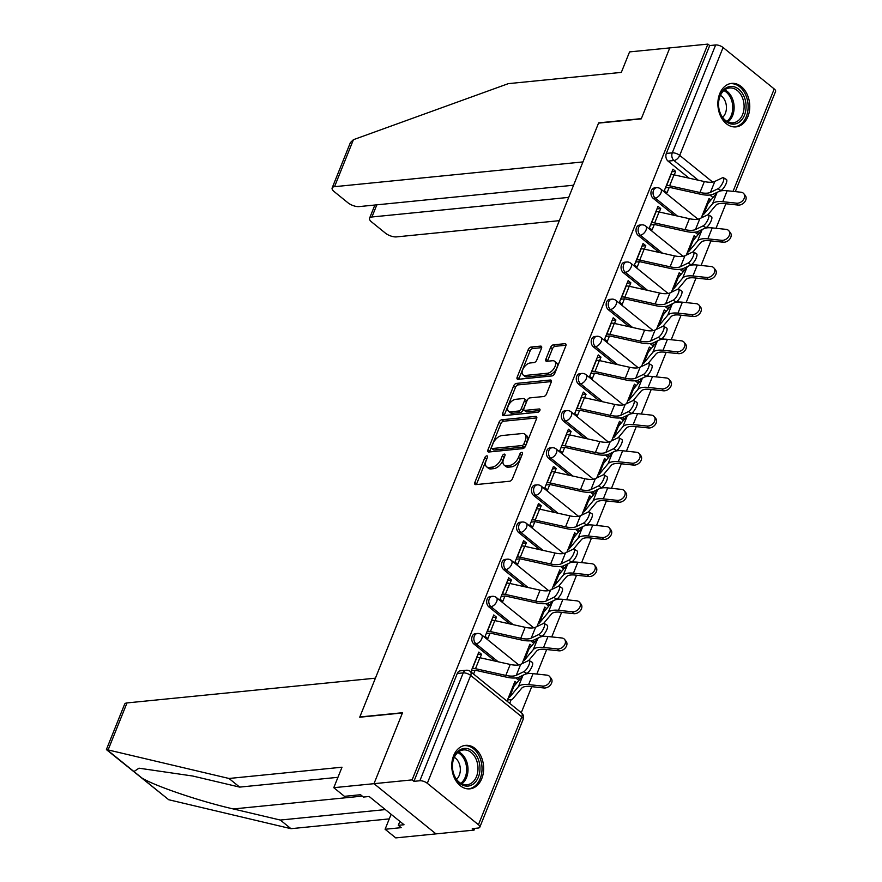 <?xml version="1.0" encoding="UTF-8"?>
<svg xmlns="http://www.w3.org/2000/svg" width="882" height="882" viewBox="0 0 882 882"><rect width="100%" height="100%" fill="white"/><g stroke="black" fill="none" stroke-linecap="round" stroke-linejoin="round"><path stroke-width="1.32" d="M486.798 455.862A1.929 1.069 -51 0 0 484.824 457.626L474.836 482.465A2.745 1.532 -51 0 0 474.99 484.405A2.745 1.532 -51 0 0 475.773 484.615L509.62 481.241A2.745 1.532 -51 0 0 512.442 478.717L522.42 453.877A1.929 1.069 -51 0 0 522.32 452.51A1.929 1.069 -51 0 0 521.758 452.378A1.929 1.069 -51 0 0 519.785 454.142L518.495 457.35A8.798 4.906 -51 0 1 509.476 465.431L506.654 465.718A8.798 4.906 -51 0 1 504.118 465.079A8.798 4.906 -51 0 1 503.644 458.838L504.934 455.619A1.929 1.069 -51 0 0 504.835 454.252A1.929 1.069 -51 0 0 504.284 454.12A1.929 1.069 -51 0 0 502.31 455.884L501.009 459.103A8.798 4.906 -51 0 1 491.991 467.173L489.168 467.46A8.798 4.906 -51 0 1 486.632 466.821A8.798 4.906 -51 0 1 486.158 460.58L487.448 457.361A1.929 1.069 -51 0 0 487.349 456.005A1.929 1.069 -51 0 0 486.798 455.862M487.051 458.353A1.929 1.069 -51 0 0 486.632 459.092L476.644 483.92A2.745 1.532 -51 0 0 476.456 484.538M522.023 454.869A1.929 1.069 -51 0 0 521.593 455.608L520.303 458.816L518.495 457.35M504.537 456.611A1.929 1.069 -51 0 0 504.107 457.35L502.817 460.558L501.009 459.103M453.613 755.687A21.852 15.876 84.3 0 0 454.638 778.431A21.852 15.876 84.3 0 0 469.874 788.85A21.852 15.876 84.3 0 0 481.804 778.519A21.852 15.876 84.3 0 0 480.778 755.786A21.852 15.876 84.3 0 0 465.542 745.356A21.852 15.876 84.3 0 0 453.613 755.687M719.723 93.724A21.852 15.876 84.3 0 0 720.737 116.457A21.852 15.876 84.3 0 0 735.985 126.887A21.852 15.876 84.3 0 0 747.914 116.556A21.852 15.876 84.3 0 0 746.889 93.823A21.852 15.876 84.3 0 0 731.652 83.393A21.852 15.876 84.3 0 0 719.723 93.724M541.504 348.269A2.745 1.532 -51 0 0 541.361 346.317A2.745 1.532 -51 0 0 540.567 346.119L531.074 347.056A2.745 1.532 -51 0 0 528.252 349.581L517.161 377.165A2.745 1.532 -51 0 0 517.315 379.117A2.745 1.532 -51 0 0 518.109 379.315L551.945 375.941A2.745 1.532 -51 0 0 554.767 373.417L565.847 345.843A2.745 1.532 -51 0 0 565.704 343.892A2.745 1.532 -51 0 0 564.91 343.693L553.444 344.829A2.745 1.532 -51 0 0 550.622 347.354L545.881 359.161A2.745 1.532 -51 0 0 546.024 361.113A2.745 1.532 -51 0 0 546.818 361.311L552.507 360.738A7.354 4.101 -51 0 1 554.624 361.278A7.354 4.101 -51 0 1 554.238 368.07A7.354 4.101 -51 0 1 547.479 373.251L525.198 375.467A7.354 4.101 -51 0 1 523.081 374.927A7.354 4.101 -51 0 1 523.478 368.136A7.354 4.101 -51 0 1 530.225 362.965L533.941 362.59A2.745 1.532 -51 0 0 536.763 360.065L541.504 348.269M337.949 777.318L239.672 787.108L229.011 778.475L342.007 767.208L333.782 787.692L344.443 796.325L360.529 794.726L363.417 797.063L369.161 796.49L404.033 824.747L398.289 825.32L401.178 827.658L385.092 829.267L395.753 837.9L435.973 833.887L374.001 783.679L402.523 712.722L359.812 716.978L598.547 123.116L641.258 118.861L669.78 47.904L707.893 44.1L412.115 779.886L413.923 781.342L419.854 780.757L463.226 672.889A5.601 4.068 -95.7 0 1 466.28 670.243L460.338 670.827A5.601 4.068 -95.7 0 0 457.284 673.484L463.226 672.889A5.601 2.249 -158.1 0 1 470.668 675.436L427.307 783.304A5.601 2.249 -158.1 0 0 419.854 780.757M427.307 783.304L478.441 824.725A5.601 2.249 -158.1 0 1 479.808 827.195A5.601 2.249 -158.1 0 1 478.22 828.033L472.278 828.628L474.086 830.094L435.973 833.887L374.001 783.679L412.115 779.886M501.847 419.755A2.745 1.532 -51 0 0 499.036 422.28L487.944 449.853A2.745 1.532 -51 0 0 488.099 451.805A2.745 1.532 -51 0 0 488.882 452.003L522.728 448.629A2.745 1.532 -51 0 0 525.54 446.105L536.631 418.531A2.745 1.532 -51 0 0 536.488 416.58A2.745 1.532 -51 0 0 535.694 416.381L501.847 419.755L503.655 421.21A2.745 1.532 -51 0 0 500.844 423.735L489.753 451.319A2.745 1.532 -51 0 0 489.565 451.937M502.553 413.515L513.644 385.93A2.745 1.532 -51 0 1 516.466 383.405L550.302 380.032A2.745 1.532 -51 0 1 551.096 380.23A2.745 1.532 -51 0 1 551.239 382.182L546.498 393.989A2.745 1.532 -51 0 1 543.676 396.514L529.95 397.881A2.745 1.532 -51 0 0 527.138 400.406L523.985 408.234A2.745 1.532 -51 0 0 524.14 410.185A2.745 1.532 -51 0 0 524.922 410.384L539.211 408.961A1.929 1.069 -51 0 1 539.773 409.105A1.929 1.069 -51 0 1 539.663 410.88A1.929 1.069 -51 0 1 537.899 412.236L503.501 415.665A2.745 1.532 -51 0 1 502.707 415.455A2.745 1.532 -51 0 1 502.553 413.515L504.361 414.97L515.452 387.396L513.644 385.93M712.998 197.546L709.889 195.032M689.085 178.175L668.038 161.119L673.98 160.524A5.601 4.068 -95.7 0 1 672.282 152.84L715.644 44.971A5.601 2.249 21.9 0 1 723.086 47.518L774.22 88.95A5.601 2.249 21.9 0 1 775.587 91.419L735.312 191.615M474.086 830.094L474.781 828.385M521.273 712.711L531.747 686.659M536.818 674.046L546.675 649.516M551.746 636.903L561.614 612.373M566.685 599.76L576.541 575.229M581.613 562.617L591.48 538.075M596.552 525.463L606.408 500.932M611.48 488.319L621.347 463.789M626.418 451.176L636.275 426.634M641.346 414.022L651.214 389.491M656.274 376.879L666.142 352.348M671.213 339.735L681.069 315.205M686.141 302.592L696.008 278.05M701.08 265.438L710.936 240.907M716.008 228.295L725.875 203.764M707.893 44.1L709.701 45.566L715.644 44.971M516.135 683.715L513.919 683.936M516.83 682.889L514.956 681.367L507.007 701.146M480.117 657.785L481.528 654.29L477.779 654.664M481.528 654.29L478.816 652.096L470.867 671.875M495.056 620.641L496.456 617.146L493.744 614.952L485.133 636.385L487.845 638.579L490.017 633.177M531.063 646.572L528.847 646.793M531.758 645.745L529.884 644.224L522.067 663.672M496.456 617.146L492.718 617.521M509.983 583.487L511.395 580.003L508.682 577.798L500.061 599.231L502.773 601.425L504.945 596.034M546.002 609.429L543.786 609.649M546.697 608.602L544.811 607.081L536.995 626.529M511.395 580.003L507.646 580.367M524.922 546.344L526.322 542.849L523.61 540.655L515 562.088L517.712 564.282L519.873 558.879M560.93 572.286L558.714 572.506M561.625 571.459L559.75 569.937L551.934 589.385M526.322 542.849L522.585 543.224M539.85 509.201L541.25 505.706L538.549 503.512L529.928 524.944L532.64 527.138L534.812 521.736M575.869 535.131L573.653 535.352M576.563 534.305L574.678 532.783L566.861 552.231M541.25 505.706L537.513 506.081M554.789 472.057L556.189 468.562L553.477 466.369L544.867 487.79L547.579 489.995L549.74 484.593M590.797 497.988L588.581 498.209M591.491 497.161L589.617 495.64L581.8 515.088M556.189 468.562L552.441 468.937M569.717 434.903L571.117 431.408L568.416 429.214L559.794 450.647L562.507 452.841L564.678 447.45M605.736 460.845L603.52 461.065M606.419 460.018L604.545 458.497L596.728 477.945M571.117 431.408L567.38 431.783M584.645 397.76L586.056 394.265L583.344 392.071L574.733 413.504L577.434 415.698L579.606 410.295M620.663 423.702L618.447 423.922M621.358 422.864L619.484 421.353L611.667 440.791M586.056 394.265L582.307 394.64M599.584 360.617L600.984 357.122L598.272 354.928L589.661 376.36L592.373 378.554L594.545 373.152M635.591 386.548L633.375 386.768M636.286 385.721L634.412 384.199L626.595 403.647M600.984 357.122L597.246 357.497M614.511 323.462L615.923 319.979L613.211 317.774L604.589 339.206L607.301 341.4L609.473 336.009M650.53 349.404L648.314 349.625M651.225 348.577L649.35 347.056L641.523 366.504M615.923 319.979L612.174 320.342M629.45 286.319L630.851 282.824L628.138 280.63L619.528 302.063L622.24 304.257L624.412 298.855M665.458 312.261L663.242 312.482M666.153 311.434L664.278 309.913L656.462 329.361M630.851 282.824L627.113 283.199M644.378 249.176L645.789 245.681L643.077 243.487L634.456 264.92L637.168 267.114L639.34 261.711M680.397 275.107L678.181 275.327M681.091 274.28L679.206 272.759L671.389 292.207M645.789 245.681L642.041 246.056M659.317 212.033L660.717 208.538L658.005 206.344L649.395 227.765L652.107 229.97L654.268 224.568M695.325 237.964L693.109 238.184M696.019 237.137L694.145 235.615L686.328 255.063M660.717 208.538L656.98 208.913M674.245 174.879L675.645 171.395L672.944 169.19L664.322 190.622L667.035 192.816L669.206 187.425M698.07 234.689L694.961 232.175M674.157 215.318L653.11 198.263L655.216 198.053A5.601 4.068 -95.7 0 1 653.099 191.967A5.601 4.068 -95.7 0 1 656.572 187.723L654.466 187.932A5.601 4.068 84.3 0 0 650.993 192.177A5.601 4.068 84.3 0 0 653.11 198.263M683.131 271.832L680.022 269.319M659.218 252.461L638.171 235.417L640.277 235.207A5.601 4.068 -95.7 0 1 638.171 229.111A5.601 4.068 -95.7 0 1 641.644 224.866L639.538 225.075A5.601 4.068 84.3 0 0 636.065 229.32A5.601 4.068 84.3 0 0 638.171 235.417M668.203 308.987L665.094 306.462M644.29 289.616L623.243 272.56L625.349 272.351A5.601 4.068 -95.7 0 1 623.232 266.265A5.601 4.068 -95.7 0 1 626.705 262.009L624.599 262.219A5.601 4.068 84.3 0 0 621.126 266.474A5.601 4.068 84.3 0 0 623.243 272.56M653.264 346.13L650.155 343.616M629.362 326.759L608.315 309.703L610.421 309.494A5.601 4.068 -95.7 0 1 608.304 303.408A5.601 4.068 -95.7 0 1 611.777 299.163L609.671 299.373A5.601 4.068 84.3 0 0 606.199 303.617A5.601 4.068 84.3 0 0 608.315 309.703M638.336 383.273L635.227 380.759M614.423 363.902L593.377 346.858L595.482 346.648A5.601 4.068 -95.7 0 1 593.377 340.551A5.601 4.068 -95.7 0 1 596.838 336.307L594.733 336.516A5.601 4.068 84.3 0 0 591.26 340.761A5.601 4.068 84.3 0 0 593.377 346.858M623.398 420.427L620.3 417.903M599.495 401.045L578.449 384.001L580.554 383.791A5.601 4.068 -95.7 0 1 578.438 377.705A5.601 4.068 -95.7 0 1 581.911 373.45L579.805 373.659A5.601 4.068 84.3 0 0 576.332 377.915A5.601 4.068 84.3 0 0 578.449 384.001M608.47 457.571L605.361 455.046M584.557 438.2L563.51 421.144L565.616 420.935A5.601 4.068 -95.7 0 1 563.51 414.849A5.601 4.068 -95.7 0 1 566.983 410.593L564.866 410.803A5.601 4.068 84.3 0 0 561.404 415.058A5.601 4.068 84.3 0 0 563.51 421.144M593.542 494.714L590.433 492.2M569.629 475.343L548.582 458.287L550.688 458.078A5.601 4.068 -95.7 0 1 548.571 451.992A5.601 4.068 -95.7 0 1 552.044 447.747L549.938 447.957A5.601 4.068 84.3 0 0 546.465 452.201A5.601 4.068 84.3 0 0 548.582 458.287M578.603 531.857L575.494 529.343M554.69 512.486L533.643 495.441L535.749 495.232A5.601 4.068 -95.7 0 1 533.643 489.135A5.601 4.068 -95.7 0 1 537.116 484.891L535.01 485.1A5.601 4.068 84.3 0 0 531.537 489.345A5.601 4.068 84.3 0 0 533.643 495.441M563.675 569.011L560.566 566.487M539.762 549.64L518.715 532.585L520.821 532.375A5.601 4.068 -95.7 0 1 518.704 526.289A5.601 4.068 -95.7 0 1 522.177 522.034L520.071 522.243A5.601 4.068 84.3 0 0 516.598 526.499A5.601 4.068 84.3 0 0 518.715 532.585M548.736 606.154L545.627 603.641M524.823 586.784L503.776 569.728L505.893 569.518A5.601 4.068 -95.7 0 1 503.776 563.433A5.601 4.068 -95.7 0 1 507.249 559.188L505.143 559.397A5.601 4.068 84.3 0 0 501.671 563.642A5.601 4.068 84.3 0 0 503.776 569.728M533.808 643.298L530.699 640.784M509.895 623.927L488.849 606.882L490.954 606.662A5.601 4.068 -95.7 0 1 488.837 600.576A5.601 4.068 -95.7 0 1 492.31 596.331L490.205 596.541A5.601 4.068 84.3 0 0 486.732 600.785A5.601 4.068 84.3 0 0 488.849 606.882M518.87 680.452L515.761 677.927M494.967 661.07L473.921 644.025L476.026 643.816A5.601 4.068 -95.7 0 1 473.91 637.73A5.601 4.068 -95.7 0 1 477.382 633.474L475.277 633.684A5.601 4.068 84.3 0 0 471.804 637.94A5.601 4.068 84.3 0 0 473.921 644.025M710.264 200.82L708.048 201.041M509.708 703.34L511.229 699.58M473.579 674.068L475.078 670.32M710.947 199.994L709.073 198.472L701.256 217.92M675.645 171.395L671.908 171.758M709.701 45.566L666.34 153.435A5.601 4.068 84.3 0 0 668.038 161.119M413.923 781.342L457.284 673.484M486.632 466.821L488.441 468.276A8.798 4.906 -51 0 0 490.976 468.926L489.168 467.46M502.817 460.558A8.798 4.906 -51 0 1 493.799 468.64L490.976 468.926M504.118 465.079L505.926 466.534A8.798 4.906 -51 0 0 508.462 467.184L506.654 465.718M520.303 458.816A8.798 4.906 -51 0 1 511.284 466.898L508.462 467.184M536.818 417.914L503.655 421.21M491.616 447.02A1.929 1.069 -51 0 0 491.715 448.387A1.929 1.069 -51 0 0 492.266 448.53L521.968 445.564A1.929 1.069 -51 0 0 523.941 443.8L525.308 440.405A8.798 4.906 -51 0 0 524.834 434.176A8.798 4.906 -51 0 0 522.298 433.525L501.99 435.554A8.798 4.906 -51 0 0 492.972 443.635L491.616 447.02M491.715 448.387L493.523 449.853A1.929 1.069 -51 0 0 494.074 449.985L492.266 448.53M524.834 434.176L526.642 435.631A8.798 4.906 -51 0 1 527.116 441.871L525.749 445.267A1.929 1.069 -51 0 1 523.776 447.031L494.074 449.985M551.426 381.564L518.274 384.872A2.745 1.532 -51 0 0 515.452 387.396M524.14 410.185L525.948 411.651A2.745 1.532 -51 0 0 526.73 411.85L539.839 410.538M515.716 399.303A7.354 4.101 -51 0 0 508.958 404.474A7.354 4.101 -51 0 0 508.572 411.266A7.354 4.101 -51 0 0 510.689 411.806L518.539 411.023A2.745 1.532 -51 0 0 521.35 408.498L524.503 400.671A2.745 1.532 -51 0 0 524.349 398.719A2.745 1.532 -51 0 0 523.566 398.521L515.716 399.303M508.572 411.266L510.38 412.732A7.354 4.101 -51 0 0 512.497 413.261L510.689 411.806M524.349 398.719L526.157 400.185A2.745 1.532 -51 0 1 526.311 402.126L523.158 409.965A2.745 1.532 -51 0 1 520.347 412.489L512.497 413.261M504.361 414.97A2.745 1.532 -51 0 0 504.184 415.587M523.081 374.927L524.889 376.393A7.354 4.101 -51 0 0 527.006 376.934L525.198 375.467M554.624 361.278L556.432 362.745A7.354 4.101 -51 0 1 556.046 369.536A7.354 4.101 -51 0 1 549.288 374.707L527.006 376.934M566.035 345.226L555.252 346.295A2.745 1.532 -51 0 0 552.43 348.82L547.689 360.628A2.745 1.532 -51 0 0 547.502 361.245M541.691 347.651L532.882 348.522A2.745 1.532 -51 0 0 530.06 351.047L518.969 378.632A2.745 1.532 -51 0 0 518.792 379.249M549.695 676.593L551.206 678.478A6.439 4.829 141.5 0 1 550.611 684.796A6.439 4.829 141.5 0 1 543.951 687.971L542.452 686.075A6.439 4.829 -38.5 0 0 549.111 682.9A6.439 4.829 -38.5 0 0 549.695 676.593A6.439 4.829 -38.5 0 0 546.862 675.127L533.048 673.65A21.014 8.434 -158.1 0 0 525.055 674.267M542.452 686.075L528.638 684.597A21.014 8.434 -158.1 0 0 518.384 686.725L509.487 697.364A3.363 1.345 21.9 0 1 508.627 697.706L508.374 697.739M524.007 674.763A21.014 8.434 -158.1 0 0 522.783 675.777L513.886 686.405A3.363 1.345 21.9 0 1 513.026 686.758L512.773 686.78M507.481 699.966L510.976 699.613A7.001 2.811 -158.1 0 0 512.762 698.886L521.659 688.247A17.375 6.968 21.9 0 1 530.148 686.494L543.951 687.971M523.842 671.676A6.439 2.04 -59.7 0 0 528.461 665.998A6.439 2.04 -59.7 0 0 529.299 660.629A6.439 2.04 -59.7 0 0 528.241 660.717L520.7 664.322L516.301 675.281L523.842 671.676L526.83 673.418L519.289 677.023A21.014 8.434 21.9 0 1 506.61 677.189L476.28 670.463A3.363 1.345 -158.1 0 0 474.836 670.342L471.341 670.684M529.299 660.629L532.276 662.371A6.439 2.04 120.3 0 1 531.449 667.74A6.439 2.04 120.3 0 1 526.83 673.418M472.234 668.457L472.487 668.435A7.001 2.811 21.9 0 1 475.497 668.688L505.816 675.414A17.375 6.968 -158.1 0 0 516.301 675.281M476.644 657.509L476.886 657.476A7.001 2.811 21.9 0 1 479.896 657.729L510.226 664.455A17.375 6.968 -158.1 0 0 520.7 664.322M564.634 639.45L566.134 641.335A6.439 4.829 141.5 0 1 565.549 647.642A6.439 4.829 141.5 0 1 558.89 650.828L557.391 648.932A6.439 4.829 -38.5 0 0 564.039 645.756A6.439 4.829 -38.5 0 0 564.634 639.45A6.439 4.829 -38.5 0 0 561.79 637.984L547.976 636.506A21.014 8.434 -158.1 0 0 539.982 637.113M557.391 648.932L543.577 647.454A21.014 8.434 -158.1 0 0 533.312 649.582L524.415 660.21A3.363 1.345 21.9 0 1 523.555 660.563L523.302 660.585M538.935 637.62A21.014 8.434 -158.1 0 0 537.722 638.623L528.814 649.262A3.363 1.345 21.9 0 1 527.954 649.615L527.712 649.637M522.409 662.812L524.239 662.636M528.671 660.563L536.598 651.103A17.375 6.968 21.9 0 1 545.076 649.35L558.89 650.828M579.562 602.296L581.073 604.192A6.439 4.829 141.5 0 1 580.477 610.498A6.439 4.829 141.5 0 1 573.818 613.674L572.319 611.788A6.439 4.829 -38.5 0 0 578.978 608.613A6.439 4.829 -38.5 0 0 579.562 602.296A6.439 4.829 -38.5 0 0 576.718 600.829L562.914 599.352A21.014 8.434 -158.1 0 0 554.921 599.969M572.319 611.788L558.504 610.311A21.014 8.434 -158.1 0 0 548.251 612.428L539.343 623.067A3.363 1.345 21.9 0 1 538.483 623.42L538.24 623.442M553.863 600.477A21.014 8.434 -158.1 0 0 552.65 601.48L543.753 612.119A3.363 1.345 21.9 0 1 542.893 612.461L542.639 612.494M537.347 625.669L539.178 625.492M543.61 623.42L551.526 613.96A17.375 6.968 21.9 0 1 560.004 612.196L573.818 613.674M108.111 749.932L106.413 749.491L124.627 704.178A8.401 3.374 21.9 0 1 127.008 702.921L108.111 749.932L229.011 778.475M239.672 787.108L192.695 776.017L138.981 768.189L133.954 771.563L141.826 777.935C155.012 786.105 200.545 801.529 233.355 808.959L280.322 820.051L385.324 809.588M333.782 787.692L374.001 783.679L402.435 712.965L359.724 717.22L375.412 678.17L127.008 702.921M391.123 814.273L385.092 829.267M106.457 749.645L168.716 799.731L290.983 828.683L280.322 820.051M290.983 828.683L389.26 818.893M399.877 821.374L398.289 825.32M332.15 187.943L350.375 142.63L353.428 139.687L508.33 83.647L621.325 72.39L629.561 51.906L669.78 47.904L641.357 118.618L598.646 122.874L582.947 161.924L334.532 186.686A8.401 3.374 -158.1 0 0 332.15 187.943A8.401 3.374 -158.1 0 0 334.212 191.648L347.938 202.772A8.401 3.374 -158.1 0 0 359.106 206.597L573.587 185.22M376.823 204.833L371.939 216.983A8.401 3.374 -158.1 0 0 369.558 218.24A8.401 3.374 -158.1 0 0 371.609 221.955L385.346 233.08A8.401 3.374 -158.1 0 0 396.503 236.894L559.331 220.665M371.939 216.983L568.692 197.381M459.709 783.326A18.908 13.737 -95.7 0 1 453.976 757.373A18.908 13.737 -95.7 0 1 472.631 751.188A18.908 13.737 -95.7 0 1 478.375 777.141A18.908 13.737 -95.7 0 1 459.709 783.326M471.197 752.467A17.508 12.723 84.3 0 0 463.48 749.932A17.508 12.723 84.3 0 0 452.631 763.206A17.508 12.723 84.3 0 0 459.235 782.235A17.508 12.723 84.3 0 0 466.953 784.782A17.508 12.723 84.3 0 0 477.801 771.496A17.508 12.723 84.3 0 0 471.197 752.467M456.501 779.335A12.469 9.063 84.3 0 0 455.498 758.156A12.469 9.063 84.3 0 0 454.307 757.329M468.331 788.861L468.077 788.894A21.708 15.777 84.3 0 0 468.331 788.861A21.708 15.777 84.3 0 0 481.781 772.4A21.708 15.777 84.3 0 0 473.59 748.807A21.708 15.777 84.3 0 0 464.02 745.654A21.708 15.777 84.3 0 0 463.745 745.687L464.02 745.654M725.82 121.363A18.908 13.737 -95.7 0 1 720.087 95.41A18.908 13.737 -95.7 0 1 738.741 89.214A18.908 13.737 -95.7 0 1 744.474 115.178A18.908 13.737 -95.7 0 1 725.82 121.363M737.308 90.504A17.508 12.723 84.3 0 0 729.59 87.968A17.508 12.723 84.3 0 0 718.742 101.243A17.508 12.723 84.3 0 0 725.346 120.272A17.508 12.723 84.3 0 0 733.063 122.807A17.508 12.723 84.3 0 0 743.912 109.533A17.508 12.723 84.3 0 0 737.308 90.504M722.601 117.372A12.469 9.063 84.3 0 0 721.608 96.182A12.469 9.063 84.3 0 0 720.407 95.366M734.166 126.92A21.708 15.777 84.3 0 0 734.441 126.898A21.708 15.777 84.3 0 0 747.892 110.426A21.708 15.777 84.3 0 0 739.7 86.833A21.708 15.777 84.3 0 0 730.131 83.691A21.708 15.777 84.3 0 0 729.855 83.713L730.131 83.691M538.77 634.522A6.439 2.04 -59.7 0 0 543.4 628.855A6.439 2.04 -59.7 0 0 544.227 623.486A6.439 2.04 -59.7 0 0 543.18 623.574L535.639 627.179L531.24 638.127L538.77 634.522L541.757 636.275L534.216 639.88A21.014 8.434 21.9 0 1 521.538 640.034L491.208 633.309A3.363 1.345 -158.1 0 0 489.764 633.188L486.28 633.541M544.227 623.486L547.215 625.228A6.439 2.04 120.3 0 1 546.377 630.597A6.439 2.04 120.3 0 1 541.757 636.275M487.173 631.314L487.415 631.292A7.001 2.811 21.9 0 1 490.425 631.545L520.755 638.27A17.375 6.968 -158.1 0 0 531.24 638.127M491.572 620.355L491.825 620.333A7.001 2.811 21.9 0 1 494.824 620.586L525.154 627.311A17.375 6.968 -158.1 0 0 535.639 627.179M553.709 597.379A6.439 2.04 -59.7 0 0 558.328 591.701A6.439 2.04 -59.7 0 0 559.155 586.343A6.439 2.04 -59.7 0 0 558.108 586.431L550.566 590.036L546.167 600.984L553.709 597.379L556.685 599.121L549.155 602.726A21.014 8.434 21.9 0 1 536.465 602.891L506.147 596.166A3.363 1.345 -158.1 0 0 504.702 596.045L501.208 596.397M559.155 586.343L562.143 588.085A6.439 2.04 120.3 0 1 561.316 593.443A6.439 2.04 120.3 0 1 556.685 599.121M502.101 594.17L502.354 594.137A7.001 2.811 21.9 0 1 505.364 594.391L535.683 601.116A17.375 6.968 -158.1 0 0 546.167 600.984M506.511 583.211L506.753 583.189A7.001 2.811 21.9 0 1 509.763 583.443L540.093 590.168A17.375 6.968 -158.1 0 0 550.566 590.036M594.501 565.153L596 567.049A6.439 4.829 141.5 0 1 595.405 573.355A6.439 4.829 141.5 0 1 588.757 576.53L587.247 574.634A6.439 4.829 -38.5 0 0 593.906 571.459A6.439 4.829 -38.5 0 0 594.501 565.153A6.439 4.829 -38.5 0 0 591.657 563.686L577.842 562.209A21.014 8.434 -158.1 0 0 569.849 562.826M587.247 574.634L573.443 573.168A21.014 8.434 -158.1 0 0 563.179 575.284L554.282 585.924A3.363 1.345 21.9 0 1 553.422 586.276L553.168 586.298M568.802 563.322A21.014 8.434 -158.1 0 0 567.589 564.337L558.681 574.965A3.363 1.345 21.9 0 1 557.821 575.318L557.578 575.34M552.275 588.526L554.105 588.338M558.538 586.276L566.464 576.806A17.375 6.968 21.9 0 1 574.943 575.053L588.757 576.53M609.429 528.009L610.928 529.895A6.439 4.829 141.5 0 1 610.344 536.212A6.439 4.829 141.5 0 1 603.685 539.387L602.186 537.491A6.439 4.829 -38.5 0 0 608.845 534.316A6.439 4.829 -38.5 0 0 609.429 528.009A6.439 4.829 -38.5 0 0 606.584 526.543L592.77 525.066A21.014 8.434 -158.1 0 0 584.788 525.683M602.186 537.491L588.371 536.013A21.014 8.434 -158.1 0 0 578.118 538.141L569.21 548.769A3.363 1.345 21.9 0 1 568.35 549.122L568.107 549.155M583.73 526.179A21.014 8.434 -158.1 0 0 582.517 527.182L573.62 537.822A3.363 1.345 21.9 0 1 572.76 538.174L572.506 538.196M567.214 551.382L569.044 551.195M573.476 549.122L581.392 539.663A17.375 6.968 21.9 0 1 589.871 537.91L603.685 539.387M624.368 490.866L625.867 492.751A6.439 4.829 141.5 0 1 625.272 499.058A6.439 4.829 141.5 0 1 618.624 502.233L617.113 500.348A6.439 4.829 -38.5 0 0 623.772 497.172A6.439 4.829 -38.5 0 0 624.368 490.866A6.439 4.829 -38.5 0 0 621.523 489.389L607.709 487.911A21.014 8.434 -158.1 0 0 599.716 488.529M617.113 500.348L603.31 498.87A21.014 8.434 -158.1 0 0 593.046 500.998L584.149 511.626A3.363 1.345 21.9 0 1 583.289 511.979L583.035 512.001M598.669 489.036A21.014 8.434 -158.1 0 0 597.456 490.039L588.548 500.678A3.363 1.345 21.9 0 1 587.688 501.031L587.445 501.053M582.142 514.228L583.972 514.052M588.404 511.979L596.331 502.52A17.375 6.968 21.9 0 1 604.809 500.755L618.624 502.233M568.636 560.235A6.439 2.04 -59.7 0 0 573.267 554.558A6.439 2.04 -59.7 0 0 574.094 549.199A6.439 2.04 -59.7 0 0 573.046 549.277L565.505 552.882L561.095 563.841L568.636 560.235L571.624 561.977L564.083 565.582A21.014 8.434 21.9 0 1 551.404 565.748L521.075 559.023A3.363 1.345 -158.1 0 0 519.63 558.901L516.135 559.243M574.094 549.199L577.071 550.941A6.439 2.04 120.3 0 1 576.244 556.299A6.439 2.04 120.3 0 1 571.624 561.977M517.039 557.016L517.282 556.994A7.001 2.811 21.9 0 1 520.292 557.248L550.622 563.973A17.375 6.968 -158.1 0 0 561.095 563.841M521.438 546.068L521.692 546.046A7.001 2.811 21.9 0 1 524.691 546.3L555.021 553.025A17.375 6.968 -158.1 0 0 565.505 552.882M583.575 523.092A6.439 2.04 -59.7 0 0 588.195 517.414A6.439 2.04 -59.7 0 0 589.022 512.045A6.439 2.04 -59.7 0 0 587.974 512.133L580.433 515.738L576.034 526.697L583.575 523.092L586.552 524.834L579.011 528.439A21.014 8.434 21.9 0 1 566.332 528.594L536.013 521.868A3.363 1.345 -158.1 0 0 534.569 521.747L531.074 522.1M589.022 512.045L592.009 513.787A6.439 2.04 120.3 0 1 591.183 519.156A6.439 2.04 120.3 0 1 586.552 524.834M531.967 519.873L532.221 519.851A7.001 2.811 21.9 0 1 535.22 520.104L565.549 526.83A17.375 6.968 -158.1 0 0 576.034 526.697M536.366 508.925L536.62 508.892A7.001 2.811 21.9 0 1 539.63 509.146L569.959 515.871A17.375 6.968 -158.1 0 0 580.433 515.738M598.503 485.938A6.439 2.04 -59.7 0 0 603.134 480.26A6.439 2.04 -59.7 0 0 603.961 474.902A6.439 2.04 -59.7 0 0 602.913 474.99L595.372 478.595L590.962 489.543L598.503 485.938L601.491 487.68L593.95 491.285A21.014 8.434 21.9 0 1 581.271 491.45L550.941 484.725A3.363 1.345 -158.1 0 0 549.497 484.604L546.002 484.957M603.961 474.902L606.937 476.644A6.439 2.04 120.3 0 1 606.11 482.013A6.439 2.04 120.3 0 1 601.491 487.68M546.895 482.73L547.149 482.708A7.001 2.811 21.9 0 1 550.159 482.961L580.488 489.675A17.375 6.968 -158.1 0 0 590.962 489.543M551.305 471.771L551.548 471.749A7.001 2.811 21.9 0 1 554.558 472.002L584.887 478.728A17.375 6.968 -158.1 0 0 595.372 478.595M639.296 453.712L640.795 455.608A6.439 4.829 141.5 0 1 640.211 461.914A6.439 4.829 141.5 0 1 633.552 465.09L632.052 463.204A6.439 4.829 -38.5 0 0 638.7 460.018A6.439 4.829 -38.5 0 0 639.296 453.712A6.439 4.829 -38.5 0 0 636.451 452.245L622.637 450.768A21.014 8.434 -158.1 0 0 614.655 451.386M632.052 463.204L618.238 461.727A21.014 8.434 -158.1 0 0 607.985 463.844L599.076 474.483A3.363 1.345 21.9 0 1 598.216 474.836L597.974 474.858M613.596 451.893A21.014 8.434 -158.1 0 0 612.384 452.896L603.486 463.524A3.363 1.345 21.9 0 1 602.627 463.877L602.373 463.91M597.07 477.085L598.911 476.897M603.343 474.836L611.259 465.365A17.375 6.968 21.9 0 1 619.737 463.612L633.552 465.09M613.442 448.795A6.439 2.04 -59.7 0 0 618.062 443.117A6.439 2.04 -59.7 0 0 618.888 437.759A6.439 2.04 -59.7 0 0 617.841 437.847L610.3 441.452L605.901 452.4L613.442 448.795L616.419 450.537L608.878 454.142A21.014 8.434 21.9 0 1 596.199 454.307L565.869 447.582A3.363 1.345 -158.1 0 0 564.436 447.461L560.941 447.802M618.888 437.759L621.876 439.501A6.439 2.04 120.3 0 1 621.049 444.859A6.439 2.04 120.3 0 1 616.419 450.537M561.834 445.586L562.088 445.553A7.001 2.811 21.9 0 1 565.086 445.807L595.416 452.532A17.375 6.968 -158.1 0 0 605.901 452.4M566.233 434.628L566.487 434.606A7.001 2.811 21.9 0 1 569.496 434.859L599.815 441.584A17.375 6.968 -158.1 0 0 610.3 441.452M654.223 416.569L655.734 418.454A6.439 4.829 141.5 0 1 655.139 424.771A6.439 4.829 141.5 0 1 648.479 427.946L646.98 426.05A6.439 4.829 -38.5 0 0 653.639 422.875A6.439 4.829 -38.5 0 0 654.223 416.569A6.439 4.829 -38.5 0 0 651.39 415.102L637.576 413.625A21.014 8.434 -158.1 0 0 629.583 414.242M646.98 426.05L633.166 424.573A21.014 8.434 -158.1 0 0 622.913 426.701L614.015 437.34A3.363 1.345 21.9 0 1 613.155 437.681L612.902 437.715M628.535 414.738A21.014 8.434 -158.1 0 0 627.311 415.753L618.414 426.381A3.363 1.345 21.9 0 1 617.554 426.734L617.301 426.756M612.009 439.942L613.839 439.754M618.271 437.692L626.198 428.222A17.375 6.968 21.9 0 1 634.676 426.469L648.479 427.946M628.37 411.651A6.439 2.04 -59.7 0 0 633 405.974A6.439 2.04 -59.7 0 0 633.827 400.604A6.439 2.04 -59.7 0 0 632.769 400.693L625.239 404.298L620.829 415.257L628.37 411.651L631.358 413.393L623.817 416.999A21.014 8.434 21.9 0 1 611.138 417.164L580.808 410.439A3.363 1.345 -158.1 0 0 579.364 410.317L575.869 410.659M633.827 400.604L636.804 402.346A6.439 2.04 120.3 0 1 635.977 407.716A6.439 2.04 120.3 0 1 631.358 413.393M576.762 408.432L577.015 408.41A7.001 2.811 21.9 0 1 580.025 408.664L610.344 415.389A17.375 6.968 -158.1 0 0 620.829 415.257M581.172 397.484L581.414 397.451A7.001 2.811 21.9 0 1 584.424 397.705L614.754 404.43A17.375 6.968 -158.1 0 0 625.239 404.298M669.162 379.425L670.662 381.311A6.439 4.829 141.5 0 1 670.077 387.617A6.439 4.829 141.5 0 1 663.418 390.803L661.919 388.907A6.439 4.829 -38.5 0 0 668.567 385.732A6.439 4.829 -38.5 0 0 669.162 379.425A6.439 4.829 -38.5 0 0 666.318 377.959L652.504 376.482A21.014 8.434 -158.1 0 0 644.51 377.088M661.919 388.907L648.105 387.43A21.014 8.434 -158.1 0 0 637.84 389.557L628.943 400.185A3.363 1.345 21.9 0 1 628.083 400.538L627.83 400.56M643.463 377.595A21.014 8.434 -158.1 0 0 642.25 378.599L633.353 389.238A3.363 1.345 21.9 0 1 632.493 389.59L632.24 389.612M626.937 402.787L628.767 402.611M633.199 400.538L641.126 391.079A17.375 6.968 21.9 0 1 649.604 389.326L663.418 390.803M643.298 374.497A6.439 2.04 -59.7 0 0 647.928 368.83A6.439 2.04 -59.7 0 0 648.755 363.461A6.439 2.04 -59.7 0 0 647.708 363.549L640.167 367.155L635.768 378.102L643.298 374.497L646.286 376.25L638.744 379.855A21.014 8.434 21.9 0 1 626.066 380.01L595.736 373.284A3.363 1.345 -158.1 0 0 594.292 373.163L590.808 373.516M648.755 363.461L651.743 365.203A6.439 2.04 120.3 0 1 650.916 370.572A6.439 2.04 120.3 0 1 646.286 376.25M591.701 371.289L591.943 371.267A7.001 2.811 21.9 0 1 594.953 371.52L625.283 378.246A17.375 6.968 -158.1 0 0 635.768 378.102M596.1 360.33L596.353 360.308A7.001 2.811 21.9 0 1 599.363 360.562L629.682 367.287A17.375 6.968 -158.1 0 0 640.167 367.155M684.09 342.271L685.601 344.167A6.439 4.829 141.5 0 1 685.005 350.474A6.439 4.829 141.5 0 1 678.346 353.649L676.847 351.764A6.439 4.829 -38.5 0 0 683.506 348.588A6.439 4.829 -38.5 0 0 684.09 342.271A6.439 4.829 -38.5 0 0 681.246 340.805L667.442 339.327A21.014 8.434 -158.1 0 0 659.449 339.945M676.847 351.764L663.032 350.286A21.014 8.434 -158.1 0 0 652.779 352.414L643.882 363.042A3.363 1.345 21.9 0 1 643.022 363.395L642.769 363.417M658.402 340.452A21.014 8.434 -158.1 0 0 657.178 341.455L648.281 352.094A3.363 1.345 21.9 0 1 647.421 352.436L647.168 352.469M641.876 365.644L643.706 365.468M648.138 363.395L656.054 353.936A17.375 6.968 21.9 0 1 664.543 352.172L678.346 353.649M658.237 337.354A6.439 2.04 -59.7 0 0 662.856 331.676A6.439 2.04 -59.7 0 0 663.694 326.318A6.439 2.04 -59.7 0 0 662.636 326.406L655.094 330.011L650.696 340.959L658.237 337.354L661.213 339.096L653.683 342.701A21.014 8.434 21.9 0 1 641.005 342.866L610.675 336.141A3.363 1.345 -158.1 0 0 609.23 336.02L605.736 336.373M663.694 326.318L666.671 328.06A6.439 2.04 120.3 0 1 665.844 333.418A6.439 2.04 120.3 0 1 661.213 339.096M606.629 334.146L606.882 334.113A7.001 2.811 21.9 0 1 609.892 334.366L640.211 341.091A17.375 6.968 -158.1 0 0 650.696 340.959M611.039 323.187L611.281 323.165A7.001 2.811 21.9 0 1 614.291 323.418L644.621 330.144A17.375 6.968 -158.1 0 0 655.094 330.011M699.029 305.128L700.529 307.024A6.439 4.829 141.5 0 1 699.944 313.33A6.439 4.829 141.5 0 1 693.285 316.506L691.786 314.62A6.439 4.829 -38.5 0 0 698.434 311.434A6.439 4.829 -38.5 0 0 699.029 305.128A6.439 4.829 -38.5 0 0 696.185 303.662L682.37 302.184A21.014 8.434 -158.1 0 0 674.377 302.802M691.786 314.62L677.971 313.143A21.014 8.434 -158.1 0 0 667.707 315.26L658.81 325.899A3.363 1.345 21.9 0 1 657.95 326.252L657.696 326.274M673.33 303.298A21.014 8.434 -158.1 0 0 672.117 304.312L663.209 314.94A3.363 1.345 21.9 0 1 662.349 315.293L662.106 315.315M656.803 328.501L658.634 328.313M663.066 326.252L670.993 316.781A17.375 6.968 21.9 0 1 679.471 315.028L693.285 316.506M673.164 300.211A6.439 2.04 -59.7 0 0 677.795 294.533A6.439 2.04 -59.7 0 0 678.622 289.175A6.439 2.04 -59.7 0 0 677.574 289.252L670.033 292.857L665.634 303.816L673.164 300.211L676.152 301.953L668.611 305.558A21.014 8.434 21.9 0 1 655.932 305.723L625.603 298.998A3.363 1.345 -158.1 0 0 624.158 298.877L620.663 299.219M678.622 289.175L681.61 290.917A6.439 2.04 120.3 0 1 680.772 296.275A6.439 2.04 120.3 0 1 676.152 301.953M621.567 296.991L621.81 296.969A7.001 2.811 21.9 0 1 624.82 297.223L655.15 303.948A17.375 6.968 -158.1 0 0 665.634 303.816M625.966 286.044L626.22 286.022A7.001 2.811 21.9 0 1 629.219 286.275L659.549 293A17.375 6.968 -158.1 0 0 670.033 292.857M713.957 267.985L715.467 269.87A6.439 4.829 141.5 0 1 714.872 276.187A6.439 4.829 141.5 0 1 708.213 279.362L706.714 277.466A6.439 4.829 -38.5 0 0 713.373 274.291A6.439 4.829 -38.5 0 0 713.957 267.985A6.439 4.829 -38.5 0 0 711.113 266.518L697.309 265.041A21.014 8.434 -158.1 0 0 689.316 265.658M706.714 277.466L692.899 275.989A21.014 8.434 -158.1 0 0 682.646 278.117L673.738 288.756A3.363 1.345 21.9 0 1 672.878 289.098L672.635 289.131M688.258 266.155A21.014 8.434 -158.1 0 0 687.045 267.158L678.148 277.797A3.363 1.345 21.9 0 1 677.288 278.15L677.034 278.172M671.742 291.358L673.572 291.17M678.004 289.109L685.92 279.638A17.375 6.968 21.9 0 1 694.399 277.885L708.213 279.362M688.103 263.068A6.439 2.04 -59.7 0 0 692.723 257.39A6.439 2.04 -59.7 0 0 693.55 252.02A6.439 2.04 -59.7 0 0 692.502 252.109L684.961 255.714L680.562 266.673L688.103 263.068L691.08 264.809L683.55 268.415A21.014 8.434 21.9 0 1 670.86 268.569L640.541 261.855A3.363 1.345 -158.1 0 0 639.097 261.722L635.602 262.075M693.55 252.02L696.537 253.762A6.439 2.04 120.3 0 1 695.711 259.132A6.439 2.04 120.3 0 1 691.08 264.809M636.495 259.848L636.749 259.826A7.001 2.811 21.9 0 1 639.748 260.08L670.077 266.805A17.375 6.968 -158.1 0 0 680.562 266.673M640.894 248.9L641.148 248.867A7.001 2.811 21.9 0 1 644.158 249.121L674.487 255.846A17.375 6.968 -158.1 0 0 684.961 255.714M728.896 230.841L730.395 232.727A6.439 4.829 141.5 0 1 729.8 239.033A6.439 4.829 141.5 0 1 723.152 242.208L721.641 240.323A6.439 4.829 -38.5 0 0 728.3 237.148A6.439 4.829 -38.5 0 0 728.896 230.841A6.439 4.829 -38.5 0 0 726.051 229.364L712.237 227.898A21.014 8.434 -158.1 0 0 704.244 228.504M721.641 240.323L707.838 238.846A21.014 8.434 -158.1 0 0 697.574 240.973L688.677 251.602A3.363 1.345 21.9 0 1 687.817 251.954L687.563 251.976M703.197 229.011A21.014 8.434 -158.1 0 0 701.984 230.015L693.076 240.654A3.363 1.345 21.9 0 1 692.216 241.006L691.973 241.029M686.67 254.203L688.5 254.027M692.932 251.954L700.859 242.495A17.375 6.968 21.9 0 1 709.337 240.731L723.152 242.208M703.031 225.913A6.439 2.04 -59.7 0 0 707.662 220.235A6.439 2.04 -59.7 0 0 708.489 214.877A6.439 2.04 -59.7 0 0 707.441 214.965L699.9 218.571L695.49 229.518L703.031 225.913L706.019 227.655L698.478 231.26A21.014 8.434 21.9 0 1 685.799 231.426L655.469 224.701A3.363 1.345 -158.1 0 0 654.025 224.579L650.53 224.932M708.489 214.877L711.465 216.619A6.439 2.04 120.3 0 1 710.638 221.988A6.439 2.04 120.3 0 1 706.019 227.655M651.434 222.705L651.677 222.683A7.001 2.811 21.9 0 1 654.687 222.937L685.016 229.651A17.375 6.968 -158.1 0 0 695.49 229.518M655.833 211.746L656.087 211.724A7.001 2.811 21.9 0 1 659.086 211.978L689.415 218.703A17.375 6.968 -158.1 0 0 699.9 218.571M743.824 193.687L745.323 195.584A6.439 4.829 141.5 0 1 744.739 201.89A6.439 4.829 141.5 0 1 738.08 205.065L736.58 203.18A6.439 4.829 -38.5 0 0 743.239 199.994A6.439 4.829 -38.5 0 0 743.824 193.687A6.439 4.829 -38.5 0 0 740.979 192.221L727.165 190.744A21.014 8.434 -158.1 0 0 719.183 191.361M736.58 203.18L722.766 201.702A21.014 8.434 -158.1 0 0 712.513 203.819L703.604 214.458A3.363 1.345 21.9 0 1 702.745 214.811L702.502 214.833M718.124 191.868A21.014 8.434 -158.1 0 0 716.912 192.871L708.014 203.499A3.363 1.345 21.9 0 1 707.155 203.852L706.901 203.885M701.609 217.06L703.439 216.873M707.871 214.811L715.787 205.341A17.375 6.968 21.9 0 1 724.265 203.588L738.08 205.065M717.97 188.77A6.439 2.04 -59.7 0 0 722.59 183.092A6.439 2.04 -59.7 0 0 723.416 177.734A6.439 2.04 -59.7 0 0 722.369 177.822L714.828 181.427L710.429 192.375L717.97 188.77L720.947 190.512L713.406 194.117A21.014 8.434 21.9 0 1 700.727 194.283L670.408 187.557A3.363 1.345 -158.1 0 0 668.964 187.436L665.469 187.778M723.416 177.734L726.404 179.476A6.439 2.04 120.3 0 1 725.577 184.834A6.439 2.04 120.3 0 1 720.947 190.512M666.362 185.562L666.616 185.529A7.001 2.811 21.9 0 1 669.614 185.782L699.944 192.508A17.375 6.968 -158.1 0 0 710.429 192.375M670.761 174.603L671.015 174.581A7.001 2.811 21.9 0 1 674.024 174.834L704.354 181.56A17.375 6.968 -158.1 0 0 714.828 181.427M486.632 459.092L484.824 457.626M521.593 455.608L519.785 454.142M504.107 457.35L502.31 455.884M715.699 194.327L714.685 193.511M698.268 180.204L673.98 160.524A5.601 3.12 129 0 0 679.724 155.386L712.667 182.067M722.093 189.707L723.196 190.611M733.041 191.372L774.22 88.95M723.086 47.518L679.724 155.386A5.601 2.249 -158.1 0 0 672.282 152.84L666.34 153.435M478.441 824.725L521.802 716.857L470.668 675.436A5.601 3.12 -51 0 0 470.36 671.467A5.601 5.601 0 0 0 466.28 670.243M699.018 233.554L696.901 231.834M677.409 216.046L655.216 198.053A5.601 3.12 129 0 0 660.96 192.915A5.601 3.12 129 0 0 660.662 188.946A5.601 5.601 0 0 0 656.572 187.723M684.09 270.697L681.962 268.977M662.481 253.189L640.277 235.207A5.601 3.12 129 0 0 646.032 230.059A5.601 3.12 129 0 0 645.723 226.09A5.601 5.601 0 0 0 641.644 224.866M669.162 307.84L667.035 306.12M647.542 290.332L625.349 272.351A5.601 3.12 129 0 0 631.093 267.202A5.601 3.12 129 0 0 630.795 263.233A5.601 5.601 0 0 0 626.705 262.009M654.223 344.983L652.096 343.263M632.615 327.476L610.421 309.494A5.601 3.12 129 0 0 616.165 304.356A5.601 3.12 129 0 0 615.857 300.376A5.601 5.601 0 0 0 611.777 299.163M639.296 382.138L637.168 380.418M617.687 364.63L595.482 346.648A5.601 3.12 129 0 0 601.226 341.499A5.601 3.12 129 0 0 600.929 337.53A5.601 5.601 0 0 0 596.838 336.307M624.357 419.281L622.24 417.561M602.748 401.773L580.554 383.791A5.601 3.12 129 0 0 586.298 378.643A5.601 3.12 129 0 0 585.99 374.674A5.601 5.601 0 0 0 581.911 373.45M609.429 456.424L607.301 454.704M587.82 438.916L565.616 420.935A5.601 3.12 129 0 0 571.36 415.786A5.601 3.12 129 0 0 571.062 411.817A5.601 5.601 0 0 0 566.983 410.593M594.49 493.578L592.373 491.847M572.881 476.071L550.688 458.078A5.601 3.12 129 0 0 556.432 452.94A5.601 3.12 129 0 0 556.123 448.96A5.601 5.601 0 0 0 552.044 447.747M579.562 530.721L577.434 529.002M557.953 513.214L535.749 495.232A5.601 3.12 129 0 0 541.493 490.083A5.601 3.12 129 0 0 541.195 486.114A5.601 5.601 0 0 0 537.116 484.891M564.623 567.865L562.507 566.145M543.014 550.357L520.821 532.375A5.601 3.12 129 0 0 526.565 527.227A5.601 3.12 129 0 0 526.267 523.258A5.601 5.601 0 0 0 522.177 522.034M549.695 605.008L547.568 603.288M528.086 587.5L505.893 569.518A5.601 3.12 129 0 0 511.637 564.381A5.601 3.12 129 0 0 511.328 560.401A5.601 5.601 0 0 0 507.249 559.188M534.768 642.162L532.64 640.442M513.148 624.654L490.954 606.662A5.601 3.12 129 0 0 496.698 601.524A5.601 3.12 129 0 0 496.401 597.555A5.601 5.601 0 0 0 492.31 596.331M519.829 679.305L517.712 677.585M498.22 661.798L476.026 643.816A5.601 3.12 129 0 0 481.77 638.667A5.601 3.12 129 0 0 481.462 634.698A5.601 5.601 0 0 0 477.382 633.474M521.494 712.888A5.601 3.12 -51 0 1 521.802 716.857A5.601 2.249 21.9 0 1 523.169 719.337A5.601 5.601 0 0 0 521.494 712.888L470.36 671.467M493.799 468.64L491.991 467.173M511.284 466.898L509.476 465.431M476.644 483.92L474.836 482.465M536.84 417.307L535.694 416.381M489.753 451.319L487.944 449.853M500.844 423.735L499.036 422.28M523.776 447.031L521.968 445.564M525.749 445.267L523.941 443.8M527.116 441.871L525.308 440.405M518.274 384.872L516.466 383.405M551.448 380.969L550.302 380.032M526.73 411.85L524.922 410.384M540.027 409.612L539.211 408.961M520.347 412.489L518.539 411.023M523.158 409.965L521.35 408.498M526.311 402.126L524.503 400.671M549.288 374.707L547.479 373.251M547.689 360.628L545.881 359.161M552.43 348.82L550.622 347.354M555.252 346.295L553.444 344.829M566.068 344.619L564.91 343.693M518.969 378.632L517.161 377.165M530.06 351.047L528.252 349.581M532.882 348.522L531.074 347.056M541.713 347.045L540.567 346.119M508.627 697.706L513.026 686.758M509.487 697.364L513.886 686.405M528.638 684.597L533.048 673.65M518.384 686.725L522.783 675.777M476.886 657.476L472.487 668.435M479.896 657.729L475.497 668.688M510.226 664.455L505.816 675.414M523.555 660.563L527.954 649.615M524.415 660.21L528.814 649.262M543.577 647.454L547.976 636.506M533.312 649.582L537.722 638.623M538.483 623.42L542.893 612.461M539.343 623.067L543.753 612.119M558.504 610.311L562.914 599.352M548.251 612.428L552.65 601.48M107.064 749.777L133.954 771.563M141.826 777.935L168.716 799.731M362.237 796.115L233.355 808.959M353.428 139.687L334.532 186.686M458.629 751.839A17.508 12.723 -95.7 0 1 461.22 753.471A17.508 12.723 -95.7 0 1 468.011 768.994A17.508 12.723 -95.7 0 1 461.826 783.866M460.812 783.337A16.934 12.304 84.3 0 0 466.644 768.939A16.934 12.304 84.3 0 0 460.073 754.044A16.934 12.304 84.3 0 0 457.747 752.555M724.739 89.876A17.508 12.723 -95.7 0 1 727.33 91.496A17.508 12.723 -95.7 0 1 734.122 107.031A17.508 12.723 -95.7 0 1 727.937 121.903M726.922 121.374A16.934 12.304 84.3 0 0 732.755 106.976A16.934 12.304 84.3 0 0 726.184 92.081A16.934 12.304 84.3 0 0 723.857 90.592M491.825 620.333L487.415 631.292M494.824 620.586L490.425 631.545M525.154 627.311L520.755 638.27M506.753 583.189L502.354 594.137M509.763 583.443L505.364 594.391M540.093 590.168L535.683 601.116M553.422 586.276L557.821 575.318M554.282 585.924L558.681 574.965M573.443 573.168L577.842 562.209M563.179 575.284L567.589 564.337M568.35 549.122L572.76 538.174M569.21 548.769L573.62 537.822M588.371 536.013L592.77 525.066M578.118 538.141L582.517 527.182M583.289 511.979L587.688 501.031M584.149 511.626L588.548 500.678M603.31 498.87L607.709 487.911M593.046 500.998L597.456 490.039M521.692 546.046L517.282 556.994M524.691 546.3L520.292 557.248M555.021 553.025L550.622 563.973M536.62 508.892L532.221 519.851M539.63 509.146L535.22 520.104M569.959 515.871L565.549 526.83M551.548 471.749L547.149 482.708M554.558 472.002L550.159 482.961M584.887 478.728L580.488 489.675M598.216 474.836L602.627 463.877M599.076 474.483L603.486 463.524M618.238 461.727L622.637 450.768M607.985 463.844L612.384 452.896M566.487 434.606L562.088 445.553M569.496 434.859L565.086 445.807M599.815 441.584L595.416 452.532M613.155 437.681L617.554 426.734M614.015 437.34L618.414 426.381M633.166 424.573L637.576 413.625M622.913 426.701L627.311 415.753M581.414 397.451L577.015 408.41M584.424 397.705L580.025 408.664M614.754 404.43L610.344 415.389M628.083 400.538L632.493 389.59M628.943 400.185L633.353 389.238M648.105 387.43L652.504 376.482M637.84 389.557L642.25 378.599M596.353 360.308L591.943 371.267M599.363 360.562L594.953 371.52M629.682 367.287L625.283 378.246M643.022 363.395L647.421 352.436M643.882 363.042L648.281 352.094M663.032 350.286L667.442 339.327M652.779 352.414L657.178 341.455M611.281 323.165L606.882 334.113M614.291 323.418L609.892 334.366M644.621 330.144L640.211 341.091M657.95 326.252L662.349 315.293M658.81 325.899L663.209 314.94M677.971 313.143L682.37 302.184M667.707 315.26L672.117 304.312M626.22 286.022L621.81 296.969M629.219 286.275L624.82 297.223M659.549 293L655.15 303.948M672.878 289.098L677.288 278.15M673.738 288.756L678.148 277.797M692.899 275.989L697.309 265.041M682.646 278.117L687.045 267.158M641.148 248.867L636.749 259.826M644.158 249.121L639.748 260.08M674.487 255.846L670.077 266.805M687.817 251.954L692.216 241.006M688.677 251.602L693.076 240.654M707.838 238.846L712.237 227.898M697.574 240.973L701.984 230.015M656.087 211.724L651.677 222.683M659.086 211.978L654.687 222.937M689.415 218.703L685.016 229.651M702.745 214.811L707.155 203.852M703.604 214.458L708.014 203.499M722.766 201.702L727.165 190.744M712.513 203.819L716.912 192.871M671.015 174.581L666.616 185.529M674.024 174.834L669.614 185.782M704.354 181.56L699.944 192.508M481.462 634.698L518.781 664.929M528.097 672.481L529.354 673.495M496.401 597.555L533.709 627.786M543.036 635.338L544.293 636.352M511.328 560.401L548.648 590.631M557.964 598.183L559.221 599.209M526.267 523.258L563.576 553.488M572.903 561.04L574.16 562.055M541.195 486.114L578.515 516.345M587.831 523.897L589.088 524.911M556.123 448.96L593.443 479.202M602.77 486.754L604.016 487.768M571.062 411.817L608.382 442.047M617.698 449.6L618.955 450.625M585.99 374.674L623.309 404.904M632.626 412.456L633.882 413.471M600.929 337.53L638.237 367.761M647.564 375.313L648.821 376.327M615.857 300.376L653.176 330.618M662.492 338.17L663.749 339.184M630.795 263.233L668.104 293.463M677.431 301.016L678.688 302.03M645.723 226.09L683.043 256.32M692.359 263.872L693.616 264.887M660.662 188.946L697.971 219.177M707.298 226.729L708.544 227.743M479.808 827.195L523.169 719.337M369.558 218.24L374.872 205.021"/></g></svg>

